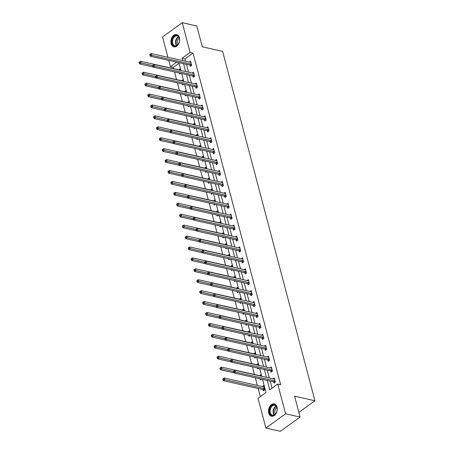 <?xml version="1.0" encoding="UTF-8"?>
<svg xmlns="http://www.w3.org/2000/svg" width="454" height="454" viewBox="0 0 454 454"><rect width="100%" height="100%" fill="white"/><g stroke="black" fill="none" stroke-linecap="round" stroke-linejoin="round"><path stroke-width="0.68" d="M179.432 37.671A6.316 4.279 102.6 0 1 178.405 44.242A6.316 4.279 102.6 0 1 173.888 46.836A6.316 4.279 102.6 0 1 171.118 43.675A6.316 4.279 102.6 0 1 172.14 37.109A6.316 4.279 102.6 0 1 176.657 34.515A6.316 4.279 102.6 0 1 179.432 37.671M277.025 407.068A6.316 4.279 102.6 0 1 276.004 413.634A6.316 4.279 102.6 0 1 271.486 416.227A6.316 4.279 102.6 0 1 268.717 413.072A6.316 4.279 102.6 0 1 269.738 406.5A6.316 4.279 102.6 0 1 274.256 403.907A6.316 4.279 102.6 0 1 277.025 407.068M167.923 57.289L162.549 36.944L182.264 22.7L196.781 25.957L202.291 46.819L222.619 51.381L314.923 400.751L294.601 396.189L300.111 417.056L280.396 431.3L265.879 428.043L258.02 398.289L266.01 392.511L262.548 379.396M179.012 63.237L173.314 67.351L173.661 68.668M174.529 71.953L176.544 79.592M177.412 82.878L179.432 90.511M180.3 93.802L182.315 101.435M183.183 104.721L185.204 112.359M186.072 115.645L188.087 123.278M188.955 126.564L190.975 134.202M191.843 137.488L193.858 145.127M194.726 148.413L196.747 156.045M197.615 159.331L199.629 166.97M200.498 170.256L202.518 177.889M203.386 181.174L205.401 188.813M206.269 192.099L208.29 199.737M209.158 203.023L211.172 210.656M212.041 213.942L214.061 221.58M214.929 224.866L216.944 232.499M217.812 235.791L219.832 243.423M220.701 246.709L222.715 254.348M223.584 257.634L225.604 265.267M226.472 268.552L228.487 276.191M229.355 279.477L231.375 287.115M232.244 290.401L234.258 298.034M235.127 301.32L237.147 308.958M238.015 312.244L240.03 319.877M240.898 323.163L242.918 330.801M243.787 334.087L245.801 341.726M246.67 345.012L248.69 352.644M249.558 355.93L251.573 363.569M252.441 366.855L254.461 374.488M255.33 377.779L257.344 385.412M258.161 388.505L260.312 396.631M173.314 67.351L170.409 66.698L168.74 60.382M298.868 412.351L314.923 400.751M263.082 389.691L263.377 390.826L264.71 389.861L263.598 385.662L262.384 386.541M261.09 376.162L260.715 374.743L259.495 375.623M261.515 379.164L260.494 379.902L260.221 378.874M258.207 365.237L257.827 363.819L256.612 364.698M258.632 368.239L257.605 368.983L257.333 367.95M255.318 354.319L254.944 352.894L253.724 353.774M255.744 357.321L254.722 358.058L254.45 357.031M252.435 343.394L252.055 341.976L250.841 342.855M252.861 346.396L251.834 347.14L251.561 346.107M249.547 332.47L249.172 331.051L247.952 331.931M249.972 335.478L248.951 336.215L248.678 335.183M246.664 321.551L246.284 320.132L245.069 321.006M247.089 324.553L246.062 325.291L245.79 324.264M243.775 310.627L243.401 309.208L242.181 310.088M244.201 313.629L243.179 314.372L242.907 313.339M240.892 299.708L240.512 298.284L239.298 299.163M241.318 302.71L240.291 303.448L240.018 302.421M238.004 288.784L237.629 287.365L236.409 288.245M238.429 291.786L237.408 292.529L237.136 291.496M235.121 277.859L234.741 276.441L233.526 277.32M235.547 280.867L234.519 281.605L234.247 280.572M232.232 266.941L231.858 265.516L230.638 266.396M232.658 269.943L231.636 270.68L231.364 269.653M229.349 256.016L228.969 254.598L227.755 255.477M229.775 259.018L228.748 259.762L228.476 258.729M226.461 245.092L226.086 243.673L224.866 244.553M226.887 248.1L225.865 248.837L225.593 247.81M223.578 234.173L223.198 232.754L221.983 233.634M224.004 237.175L222.976 237.913L222.704 236.886M220.689 223.249L220.315 221.83L219.095 222.71M221.115 226.257L220.094 226.994L219.821 225.961M217.806 212.33L217.426 210.906L216.212 211.785M218.232 215.332L217.205 216.07L216.933 215.043M214.918 201.406L214.543 199.987L213.323 200.867M215.344 204.408L214.322 205.151L214.05 204.118M212.035 190.481L211.655 189.063L210.44 189.942M212.461 193.489L211.433 194.227L211.161 193.194M209.146 179.563L208.772 178.144L207.552 179.024M209.572 182.565L208.551 183.303L208.278 182.275M206.264 168.638L205.883 167.22L204.669 168.099M206.689 171.64L205.662 172.384L205.39 171.351M203.375 157.72L203 156.295L201.78 157.175M203.801 160.722L202.779 161.459L202.507 160.432M200.486 146.795L200.112 145.376L198.897 146.256M200.918 149.797L199.891 150.541L199.618 149.508M197.603 135.871L197.229 134.452L196.009 135.332M198.029 138.879L197.008 139.616L196.735 138.583M194.715 124.952L194.34 123.528L193.126 124.407M195.146 127.954L194.119 128.692L193.847 127.665M191.832 114.028L191.457 112.609L190.237 113.489M192.258 117.03L191.236 117.773L190.964 116.74M188.943 103.109L188.569 101.685L187.354 102.564M189.375 106.111L188.348 106.849L188.075 105.822M186.061 92.185L185.686 90.766L184.466 91.646M186.486 95.187L185.465 95.925L185.192 94.897M183.172 81.26L182.797 79.842L181.583 80.721M183.603 84.268L182.576 85.006L182.304 83.973M180.289 70.342L179.915 68.917L178.694 69.797M180.715 73.344L179.693 74.081L179.421 73.054M267.27 380.458L269.744 389.816L277.734 384.044L280.64 384.691L193.029 53.107L185.033 58.884L185.669 61.273M186.486 64.366L188.552 72.192M189.369 75.285L191.44 83.116M192.258 86.209L194.323 94.04M195.141 97.128L197.212 104.959M198.029 108.052L200.095 115.883M200.912 118.976L202.983 126.802M203.801 129.895L205.866 137.727M206.684 140.819L208.755 148.651M209.572 151.738L211.638 159.57M212.455 162.663L214.526 170.494M215.344 173.587L217.409 181.418M218.226 184.506L220.298 192.337M221.115 195.43L223.181 203.261M223.998 206.349L226.069 214.18M226.887 217.273L228.952 225.105M229.769 228.197L231.841 236.029M232.658 239.116L234.724 246.948M235.541 250.041L237.612 257.872M238.429 260.965L240.495 268.791M241.312 271.884L243.384 279.715M244.201 282.808L246.267 290.639M247.084 293.727L249.155 301.558M249.972 304.651L252.038 312.483M252.855 315.575L254.927 323.407M255.744 326.494L257.81 334.326M258.627 337.418L260.698 345.25M261.515 348.337L263.581 356.169M264.398 359.262L266.47 367.093M267.287 370.186L269.353 378.017M270.17 381.105L272.037 388.159M273.739 381.996L274.034 383.125L275.368 382.166L274.261 377.961L273.041 378.84M270.851 371.071L271.151 372.206L272.485 371.241L271.373 367.042L270.158 367.922M267.968 360.147L268.263 361.282L269.597 360.317L268.49 356.118L267.27 356.997M265.079 349.228L265.38 350.357L266.714 349.398L265.601 345.199L264.387 346.079M262.196 338.304L262.491 339.439L263.825 338.474L262.718 334.275L261.498 335.154M259.308 327.379L259.609 328.514L260.942 327.555L259.83 323.35L258.615 324.23M256.425 316.461L256.72 317.596L258.054 316.631L256.947 312.431L255.727 313.311M253.536 305.536L253.837 306.671L255.171 305.707L254.058 301.507L252.844 302.387M250.653 294.618L250.948 295.747L252.282 294.788L251.176 290.583L249.955 291.462M247.765 283.693L248.066 284.828L249.399 283.863L248.287 279.664L247.072 280.544M244.882 272.769L245.177 273.904L246.511 272.939L245.404 268.74L244.184 269.619M241.993 261.85L242.294 262.979L243.628 262.02L242.515 257.821L241.301 258.701M239.11 250.926L239.406 252.061L240.739 251.096L239.633 246.897L238.412 247.776M236.222 240.007L236.523 241.136L237.856 240.177L236.744 235.972L235.53 236.852M233.339 229.083L233.634 230.218L234.968 229.253L233.861 225.053L232.641 225.933M230.45 218.158L230.751 219.293L232.085 218.329L230.972 214.129L229.758 215.009M227.567 207.24L227.863 208.369L229.196 207.41L228.09 203.21L226.869 204.09M224.679 196.315L224.98 197.45L226.313 196.486L225.201 192.286L223.981 193.166M221.796 185.391L222.091 186.526L223.425 185.567L222.318 181.362L221.098 182.241M218.907 174.472L219.208 175.607L220.542 174.642L219.43 170.443L218.209 171.323M216.025 163.548L216.32 164.683L217.653 163.718L216.541 159.519L215.327 160.398M213.136 152.629L213.437 153.758L214.77 152.799L213.658 148.6L212.438 149.474M210.253 141.705L210.548 142.84L211.882 141.875L210.769 137.675L209.555 138.555M207.364 130.78L207.665 131.915L208.999 130.956L207.887 126.751L206.666 127.631M204.482 119.862L204.777 120.997L206.11 120.032L204.998 115.832L203.784 116.712M201.593 108.937L201.894 110.072L203.227 109.108L202.115 104.908L200.895 105.788M198.71 98.019L199.005 99.148L200.339 98.189L199.227 93.984L198.012 94.863M195.822 87.094L196.122 88.229L197.456 87.264L196.344 83.065L195.124 83.945M192.939 76.17L193.234 77.305L194.567 76.34L193.455 72.141L192.241 73.02M190.05 65.251L190.351 66.38L191.684 65.421L190.572 61.222L189.352 62.102M300.111 417.056L285.594 413.798L265.879 428.043M182.264 22.7L190.124 52.454L182.133 58.231L182.763 60.62M193.029 53.107L190.124 52.454M277.734 384.044L285.594 413.798M183.581 63.713L185.652 71.545M186.469 74.632L188.535 82.463M189.352 85.556L191.423 93.388M192.241 96.481L194.306 104.307M195.124 107.399L197.195 115.231M198.012 118.324L200.078 126.155M200.895 129.242L202.966 137.074M203.784 140.167L205.849 147.998M206.666 151.091L208.738 158.923M209.555 162.01L211.621 169.841M212.438 172.934L214.509 180.766M215.327 183.853L217.392 191.684M218.209 194.777L220.281 202.609M221.098 205.702L223.164 213.533M223.981 216.62L226.052 224.452M226.869 227.545L228.935 235.376M229.752 238.469L231.824 246.295M232.641 249.388L234.707 257.219M235.524 260.312L237.595 268.144M238.412 271.231L240.478 279.062M241.295 282.155L243.367 289.987M244.184 293.08L246.25 300.911M247.067 303.998L249.138 311.83M249.955 314.923L252.021 322.754M252.838 325.841L254.91 333.673M255.727 336.766L257.793 344.597M258.61 347.69L260.681 355.522M261.498 358.609L263.564 366.44M264.381 369.533L266.453 377.365M176.685 62.164L170.409 66.698M261.731 376.304L259.66 368.472M258.842 365.379L256.777 357.553M255.96 354.461L253.888 346.629M253.071 343.536L251.005 335.705M250.188 332.617L248.117 324.786M247.299 321.693L245.228 313.862M244.417 310.769L242.345 302.943M241.528 299.85L239.457 292.018M238.645 288.926L236.574 281.094M235.757 278.007L233.685 270.175M232.874 267.083L230.802 259.251M229.985 256.158L227.914 248.327M227.102 245.239L225.031 237.408M224.214 234.315L222.142 226.484M221.331 223.391L219.259 215.565M218.442 212.472L216.371 204.641M215.559 201.548L213.488 193.716M212.671 190.629L210.599 182.797M209.788 179.705L207.716 171.873M206.899 168.78L204.828 160.954M204.016 157.861L201.945 150.03M201.128 146.937L199.056 139.106M198.239 136.018L196.173 128.187M195.356 125.094L193.285 117.263M192.468 114.17L190.402 106.338M189.585 103.251L187.513 95.419M186.696 92.327L184.63 84.495M183.813 81.408L181.742 73.576M180.925 70.484L178.859 62.652M185.033 58.884L182.133 58.231M275.067 381.031L274.971 380.968A0.812 0.471 54.2 0 0 274.744 380.872L235.433 372.053L234.968 370.299L274.278 379.118A0.812 0.471 54.2 0 0 274.483 379.118L274.557 379.096M274.738 382.62L273.643 381.933A0.812 0.471 54.2 0 0 273.41 381.831L234.099 373.012L235.433 372.053L234.139 371.644L233.952 370.946L233.418 371.332L233.606 372.03L234.139 371.644M233.606 372.03L234.099 373.012M234.968 370.299L233.952 370.946M263.899 386.797L263.825 386.819A0.812 0.471 -125.8 0 1 263.621 386.819L224.31 378L224.775 379.748L223.442 380.713L262.752 389.532A0.812 0.471 -125.8 0 1 262.985 389.634L264.08 390.321M223.482 379.345L223.294 378.642L222.761 379.028L222.948 379.731L223.482 379.345L264.086 388.573A0.812 0.471 -125.8 0 1 264.313 388.669L264.41 388.732M223.294 378.642L224.31 378M223.442 380.713L222.948 379.731M270.453 407.38A5.465 3.706 102.6 0 1 274.528 404.837A5.465 3.706 102.6 0 1 277.133 408.861A5.465 3.706 102.6 0 1 276.214 412.964A5.465 3.706 102.6 0 1 276.208 412.981A5.465 3.706 102.6 0 1 270.839 414.78A5.465 3.706 102.6 0 1 270.453 407.38M277.139 408.941A5.062 3.428 -77.4 0 0 274.732 405.303A5.062 3.428 -77.4 0 0 270.959 407.652A5.062 3.428 -77.4 0 0 272.519 415.177A5.062 3.428 -77.4 0 0 276.248 412.907M275.413 414.054A3.984 2.701 102.6 0 1 275.493 409.088A3.984 2.701 102.6 0 1 276.872 407.55M274.71 404.049L274.715 404.054A6.277 4.256 -77.4 0 0 274.71 404.049A6.277 4.256 -77.4 0 0 270.028 406.966A6.277 4.256 -77.4 0 0 271.963 416.295A6.277 4.256 -77.4 0 0 271.969 416.295L271.969 416.295M179.336 38.181A5.465 3.706 102.6 0 1 179.534 39.464A5.465 3.706 102.6 0 1 178.609 43.59A5.465 3.706 102.6 0 1 172.14 43.38A5.465 3.706 102.6 0 1 174.489 36.053A5.465 3.706 102.6 0 1 179.336 38.181M179.54 39.549A5.062 3.428 -77.4 0 0 179.358 38.437A5.062 3.428 -77.4 0 0 177.134 35.906A5.062 3.428 -77.4 0 0 173.519 37.983A5.062 3.428 -77.4 0 0 172.696 43.249A5.062 3.428 -77.4 0 0 174.921 45.78A5.062 3.428 -77.4 0 0 178.649 43.516M177.82 44.662A3.984 2.701 102.6 0 1 177.372 43.629A3.984 2.701 102.6 0 1 179.279 38.159M177.111 34.657L177.117 34.657A6.277 4.256 -77.4 0 0 177.111 34.657A6.277 4.256 -77.4 0 0 172.622 37.234A6.277 4.256 -77.4 0 0 171.606 43.76A6.277 4.256 -77.4 0 0 174.364 46.898A6.277 4.256 -77.4 0 0 174.37 46.904L174.37 46.904M272.184 370.106L272.088 370.05A0.812 0.471 54.2 0 0 271.855 369.948L232.544 361.129L232.085 359.381L271.396 368.2A0.812 0.471 54.2 0 0 271.6 368.194L271.674 368.171M271.85 371.701L270.754 371.009A0.812 0.471 54.2 0 0 270.527 370.912L231.217 362.093L232.544 361.129L231.251 360.72L231.069 360.022L230.536 360.408L230.723 361.106L231.251 360.72M230.723 361.106L231.217 362.093M232.085 359.381L231.069 360.022M269.296 359.188L269.199 359.125A0.812 0.471 54.2 0 0 268.972 359.029L229.662 350.204L229.196 348.456L268.507 357.275A0.812 0.471 54.2 0 0 268.711 357.275L268.785 357.253M268.967 360.777L267.871 360.09A0.812 0.471 54.2 0 0 267.639 359.988L228.328 351.169L229.662 350.204L228.368 349.801L228.18 349.098L227.647 349.484L227.834 350.187L228.368 349.801M227.834 350.187L228.328 351.169M229.196 348.456L228.18 349.098M260.431 378.92L261.192 379.396M261.016 375.872L260.942 375.895A0.812 0.471 -125.8 0 1 260.738 375.901L221.427 367.076L221.887 368.83L220.553 369.789L233.997 372.808M220.593 368.421L220.411 367.723L219.878 368.109L220.059 368.807L220.593 368.421L233.447 371.423M220.411 367.723L221.427 367.076M220.553 369.789L220.059 368.807M257.549 368.001L258.309 368.478M258.127 364.954L258.054 364.976A0.812 0.471 -125.8 0 1 257.849 364.976L218.539 356.157L219.004 357.905L217.67 358.87L231.109 361.883M217.71 357.502L217.523 356.799L216.989 357.185L217.177 357.883L217.71 357.502L230.558 360.499M217.523 356.799L218.539 356.157M217.67 358.87L217.177 357.883M266.413 348.263L266.316 348.201A0.812 0.471 54.2 0 0 266.084 348.104L226.773 339.286L226.313 337.532L265.624 346.357A0.812 0.471 54.2 0 0 265.828 346.351L265.902 346.328M266.078 349.852L264.983 349.166A0.812 0.471 54.2 0 0 264.756 349.069L225.445 340.245L226.773 339.286L225.479 338.877L225.298 338.179L224.764 338.565L224.951 339.263L225.479 338.877M224.951 339.263L225.445 340.245M226.313 337.532L225.298 338.179M263.524 337.339L263.428 337.282A0.812 0.471 54.2 0 0 263.201 337.18L223.89 328.361L223.425 326.613L262.735 335.432A0.812 0.471 54.2 0 0 262.94 335.432L263.014 335.41M263.195 338.934L262.1 338.241A0.812 0.471 54.2 0 0 261.867 338.145L222.556 329.326L223.89 328.361L222.596 327.958L222.409 327.255L221.875 327.64L222.063 328.338L222.596 327.958M222.063 328.338L222.556 329.326M223.425 326.613L222.409 327.255M260.641 326.42L260.545 326.358A0.812 0.471 54.2 0 0 260.312 326.261L221.002 317.437L220.542 315.689L259.853 324.508A0.812 0.471 54.2 0 0 260.057 324.508L260.131 324.485M260.307 328.009L259.211 327.323A0.812 0.471 54.2 0 0 258.984 327.221L219.674 318.402L221.002 317.437L219.708 317.034L219.526 316.336L218.993 316.716L219.18 317.42L219.708 317.034M219.18 317.42L219.674 318.402M220.542 315.689L219.526 316.336M254.66 357.077L255.42 357.553M255.244 354.029L255.171 354.052A0.812 0.471 -125.8 0 1 254.966 354.052L215.656 345.233L216.115 346.987L214.782 347.946L228.226 350.959M214.821 346.578L214.64 345.88L214.106 346.26L214.288 346.964L214.821 346.578L227.675 349.574M214.64 345.88L215.656 345.233M214.782 347.946L214.288 346.964M251.777 346.152L252.532 346.635M252.356 343.105L252.282 343.128A0.812 0.471 -125.8 0 1 252.078 343.133L212.767 334.309L213.232 336.062L211.899 337.021L225.337 340.04M211.939 335.654L211.751 334.956L211.218 335.341L211.405 336.039L211.939 335.654L224.787 338.656M211.751 334.956L212.767 334.309M211.899 337.021L211.405 336.039M248.888 335.234L249.649 335.71M249.473 332.186L249.399 332.209A0.812 0.471 -125.8 0 1 249.195 332.209L209.884 323.39L210.344 325.138L209.01 326.103L222.454 329.116M209.05 324.735L208.868 324.031L208.335 324.417L208.517 325.121L209.05 324.735L221.904 327.731M208.868 324.031L209.884 323.39M209.01 326.103L208.517 325.121M257.753 315.496L257.656 315.439A0.812 0.471 54.2 0 0 257.429 315.337L218.119 306.518L217.653 304.765L256.964 313.589A0.812 0.471 54.2 0 0 257.168 313.583L257.242 313.561M257.424 317.091L256.328 316.398A0.812 0.471 54.2 0 0 256.096 316.302L216.785 307.477L218.119 306.518L216.825 306.109L216.637 305.411L216.104 305.797L216.291 306.495L216.825 306.109M216.291 306.495L216.785 307.477M217.653 304.765L216.637 305.411M246.006 324.309L246.76 324.786M246.584 321.262L246.511 321.284A0.812 0.471 -125.8 0 1 246.306 321.284L206.996 312.466L207.461 314.219L206.127 315.178L219.566 318.197M206.167 313.81L205.98 313.112L205.446 313.498L205.634 314.196L206.167 313.81L219.015 316.813M205.98 313.112L206.996 312.466M206.127 315.178L205.634 314.196M254.87 304.577L254.773 304.515A0.812 0.471 54.2 0 0 254.541 304.413L215.23 295.594L214.77 293.846L254.081 302.665A0.812 0.471 54.2 0 0 254.285 302.665L254.359 302.642M254.535 306.166L253.44 305.48A0.812 0.471 54.2 0 0 253.213 305.377L213.902 296.558L215.23 295.594L213.936 295.191L213.755 294.487L213.221 294.873L213.408 295.577L213.936 295.191M213.408 295.577L213.902 296.558M214.77 293.846L213.755 294.487M243.117 313.391L243.877 313.867M243.702 310.343L243.628 310.366A0.812 0.471 -125.8 0 1 243.423 310.366L204.113 301.547L204.572 303.295L203.239 304.259L216.683 307.273M203.279 302.892L203.097 302.188L202.563 302.574L202.745 303.272L203.279 302.892L216.132 305.888M203.097 302.188L204.113 301.547M203.239 304.259L202.745 303.272M251.981 293.653L251.885 293.59A0.812 0.471 54.2 0 0 251.658 293.494L212.347 284.675L211.882 282.921L251.193 291.74A0.812 0.471 54.2 0 0 251.397 291.74L251.471 291.718M251.652 295.242L250.557 294.555A0.812 0.471 54.2 0 0 250.324 294.453L211.014 285.634L212.347 284.675L211.053 284.266L210.866 283.568L210.333 283.954L210.52 284.652L211.053 284.266M210.52 284.652L211.014 285.634M211.882 282.921L210.866 283.568M240.234 302.466L240.989 302.943M240.813 299.419L240.739 299.441A0.812 0.471 -125.8 0 1 240.535 299.441L201.224 290.622L201.689 292.37L200.356 293.335L213.794 296.349M200.396 291.967L200.208 291.269L199.675 291.65L199.862 292.353L200.396 291.967L213.244 294.964M200.208 291.269L201.224 290.622M200.356 293.335L199.862 292.353M249.098 282.728L249.002 282.672A0.812 0.471 54.2 0 0 248.769 282.57L209.459 273.751L208.999 272.003L248.31 280.822A0.812 0.471 54.2 0 0 248.514 280.816L248.588 280.799M248.764 284.323L247.668 283.631A0.812 0.471 54.2 0 0 247.441 283.534L208.131 274.715L209.459 273.751L208.165 273.348L207.983 272.644L207.45 273.03L207.637 273.728L208.165 273.348M207.637 273.728L208.131 274.715M208.999 272.003L207.983 272.644M237.346 291.542L238.106 292.018M237.93 288.494L237.856 288.517A0.812 0.471 -125.8 0 1 237.652 288.523L198.341 279.698L198.801 281.452L197.467 282.411L210.911 285.43M197.507 281.043L197.325 280.345L196.792 280.731L196.974 281.429L197.507 281.043L210.361 284.045M197.325 280.345L198.341 279.698M197.467 282.411L196.974 281.429M246.21 271.81L246.113 271.747A0.812 0.471 54.2 0 0 245.886 271.651L206.576 262.826L206.11 261.078L245.421 269.897A0.812 0.471 54.2 0 0 245.625 269.897L245.699 269.875M245.881 273.399L244.785 272.712A0.812 0.471 54.2 0 0 244.553 272.61L205.242 263.791L206.576 262.826L205.282 262.423L205.094 261.725L204.561 262.106L204.748 262.809L205.282 262.423M204.748 262.809L205.242 263.791M206.11 261.078L205.094 261.725M234.463 280.623L235.217 281.1M235.041 277.576L234.968 277.598A0.812 0.471 -125.8 0 1 234.763 277.598L195.453 268.779L195.918 270.527L194.584 271.492L208.023 274.505M194.624 270.124L194.437 269.421L193.903 269.807L194.091 270.51L194.624 270.124L207.472 273.121M194.437 269.421L195.453 268.779M194.584 271.492L194.091 270.51M243.327 260.885L243.231 260.829A0.812 0.471 54.2 0 0 242.998 260.727L203.687 251.908L203.227 250.154L242.538 258.979A0.812 0.471 54.2 0 0 242.742 258.973L242.816 258.95M242.992 262.474L241.897 261.788A0.812 0.471 54.2 0 0 241.67 261.691L202.359 252.867L203.687 251.908L202.393 251.499L202.212 250.801L201.678 251.187L201.865 251.885L202.393 251.499M201.865 251.885L202.359 252.867M203.227 250.154L202.212 250.801M231.574 269.699L232.334 270.175M232.159 266.651L232.085 266.674A0.812 0.471 -125.8 0 1 231.881 266.674L192.57 257.855L193.029 259.609L191.696 260.568L205.14 263.587M191.736 259.2L191.554 258.502L191.021 258.888L191.202 259.586L191.736 259.2L204.589 262.202M191.554 258.502L192.57 257.855M191.696 260.568L191.202 259.586M240.438 249.967L240.342 249.904A0.812 0.471 54.2 0 0 240.115 249.802L200.804 240.983L200.339 239.235L239.65 248.054A0.812 0.471 54.2 0 0 239.854 248.054L239.928 248.032M240.109 251.556L239.014 250.869A0.812 0.471 54.2 0 0 238.781 250.767L199.471 241.948L200.804 240.983L199.51 240.58L199.323 239.877L198.79 240.262L198.977 240.966L199.51 240.58M198.977 240.966L199.471 241.948M200.339 239.235L199.323 239.877M228.691 258.78L229.446 259.257M229.27 255.733L229.196 255.75A0.812 0.471 -125.8 0 1 228.992 255.755L189.681 246.936L190.147 248.684L188.813 249.649L202.251 252.662M188.853 248.276L188.665 247.578L188.132 247.963L188.319 248.661L188.853 248.276L201.701 251.278M188.665 247.578L189.681 246.936M188.813 249.649L188.319 248.661M237.556 239.042L237.459 238.98A0.812 0.471 54.2 0 0 237.226 238.883L197.916 230.064L197.456 228.311L236.767 237.13A0.812 0.471 54.2 0 0 236.971 237.13L237.045 237.107M237.221 240.631L236.125 239.945A0.812 0.471 54.2 0 0 235.898 239.843L196.588 231.024L197.916 230.064L196.622 229.656L196.44 228.958L195.907 229.344L196.088 230.042L196.622 229.656M196.088 230.042L196.588 231.024M197.456 228.311L196.44 228.958M225.803 247.856L226.563 248.332M226.387 244.808L226.313 244.831A0.812 0.471 -125.8 0 1 226.109 244.831L186.798 236.012L187.258 237.76L185.924 238.725L199.368 241.738M185.964 237.357L185.782 236.659L185.249 237.039L185.431 237.743L185.964 237.357L198.818 240.353M185.782 236.659L186.798 236.012M185.924 238.725L185.431 237.743M234.667 228.118L234.57 228.061A0.812 0.471 54.2 0 0 234.343 227.959L195.033 219.14L194.567 217.392L233.878 226.211A0.812 0.471 54.2 0 0 234.082 226.206L234.156 226.188M234.338 229.713L233.243 229.02A0.812 0.471 54.2 0 0 233.01 228.924L193.699 220.105L195.033 219.14L193.739 218.732L193.552 218.034L193.018 218.419L193.205 219.117L193.739 218.732M193.205 219.117L193.699 220.105M194.567 217.392L193.552 218.034M222.92 236.931L223.674 237.408M223.499 233.884L223.425 233.906A0.812 0.471 -125.8 0 1 223.22 233.912L183.91 225.088L184.375 226.841L183.041 227.8L196.48 230.819M183.081 226.433L182.894 225.734L182.36 226.12L182.548 226.818L183.081 226.433L195.929 229.435M182.894 225.734L183.91 225.088M183.041 227.8L182.548 226.818M231.784 217.199L231.688 217.137A0.812 0.471 54.2 0 0 231.455 217.04L192.144 208.216L191.684 206.468L230.995 215.287A0.812 0.471 54.2 0 0 231.2 215.287L231.273 215.264M231.449 218.788L230.354 218.102A0.812 0.471 54.2 0 0 230.127 217.999L190.816 209.181L192.144 208.216L190.85 207.813L190.669 207.109L190.135 207.495L190.317 208.199L190.85 207.813M190.317 208.199L190.816 209.181M191.684 206.468L190.669 207.109M220.031 226.013L220.792 226.489M220.616 222.965L220.542 222.988A0.812 0.471 -125.8 0 1 220.338 222.988L181.027 214.169L181.487 215.917L180.153 216.881L193.597 219.895M180.193 215.514L180.011 214.81L179.478 215.196L179.659 215.894L180.193 215.514L193.046 218.51M180.011 214.81L181.027 214.169M180.153 216.881L179.659 215.894M228.895 206.275L228.799 206.212A0.812 0.471 54.2 0 0 228.572 206.116L189.261 197.297L188.796 195.543L228.107 204.368A0.812 0.471 54.2 0 0 228.311 204.362L228.385 204.34M228.566 207.864L227.471 207.177A0.812 0.471 54.2 0 0 227.238 207.081L187.928 198.256L189.261 197.297L187.967 196.888L187.78 196.19L187.247 196.576L187.434 197.274L187.967 196.888M187.434 197.274L187.928 198.256M188.796 195.543L187.78 196.19M217.148 215.088L217.903 215.565M217.727 212.041L217.653 212.063A0.812 0.471 -125.8 0 1 217.449 212.063L178.138 203.244L178.604 204.998L177.27 205.957L190.708 208.976M177.31 204.589L177.122 203.891L176.589 204.277L176.776 204.975L177.31 204.589L190.158 207.586M177.122 203.891L178.138 203.244M177.27 205.957L176.776 204.975M226.013 195.351L225.916 195.294A0.812 0.471 54.2 0 0 225.683 195.192L186.373 186.373L185.913 184.625L225.224 193.444A0.812 0.471 54.2 0 0 225.428 193.444L225.502 193.421M225.678 196.945L224.582 196.253A0.812 0.471 54.2 0 0 224.355 196.156L185.045 187.337L186.373 186.373L185.079 185.97L184.897 185.266L184.364 185.652L184.545 186.35L185.079 185.97M184.545 186.35L185.045 187.337M185.913 184.625L184.897 185.266M214.26 204.164L215.02 204.646M214.844 201.116L214.77 201.139A0.812 0.471 -125.8 0 1 214.566 201.145L175.255 192.32L175.715 194.074L174.381 195.038L187.825 198.052M174.421 193.665L174.24 192.967L173.706 193.353L173.888 194.051L174.421 193.665L187.275 196.667M174.24 192.967L175.255 192.32M174.381 195.038L173.888 194.051M223.124 184.432L223.028 184.369A0.812 0.471 54.2 0 0 222.801 184.273L183.49 175.454L183.024 173.7L222.335 182.519A0.812 0.471 54.2 0 0 222.539 182.519L222.613 182.497M222.795 186.021L221.7 185.334A0.812 0.471 54.2 0 0 221.467 185.232L182.156 176.413L183.49 175.454L182.196 175.045L182.009 174.347L181.475 174.728L181.662 175.431L182.196 175.045M181.662 175.431L182.156 176.413M183.024 173.7L182.009 174.347M211.377 193.245L212.132 193.722M211.956 190.198L211.882 190.22A0.812 0.471 -125.8 0 1 211.678 190.22L172.367 181.401L172.832 183.149L171.499 184.114L184.937 187.127M171.538 182.746L171.351 182.043L170.817 182.429L171.005 183.132L171.538 182.746L184.386 185.743M171.351 182.043L172.367 181.401M171.499 184.114L171.005 183.132M220.241 173.507L220.145 173.451A0.812 0.471 54.2 0 0 219.912 173.349L180.601 164.53L180.142 162.776L219.452 171.601A0.812 0.471 54.2 0 0 219.657 171.595L219.73 171.572M219.906 175.102L218.811 174.41A0.812 0.471 54.2 0 0 218.584 174.313L179.268 165.489L180.601 164.53L179.307 164.121L179.126 163.423L178.592 163.809L178.774 164.507L179.307 164.121M178.774 164.507L179.268 165.489M180.142 162.776L179.126 163.423M208.488 182.321L209.249 182.797M209.073 179.273L208.999 179.296A0.812 0.471 -125.8 0 1 208.795 179.302L169.484 170.477L169.944 172.231L168.61 173.19L182.054 176.209M168.65 171.822L168.468 171.124L167.935 171.51L168.116 172.208L168.65 171.822L181.504 174.824M168.468 171.124L169.484 170.477M168.61 173.19L168.116 172.208M217.352 162.589L217.256 162.526A0.812 0.471 54.2 0 0 217.029 162.43L177.718 153.605L177.253 151.857L216.564 160.676A0.812 0.471 54.2 0 0 216.768 160.676L216.842 160.654M217.023 164.178L215.928 163.491A0.812 0.471 54.2 0 0 215.695 163.389L176.385 154.57L177.718 153.605L176.424 153.202L176.237 152.499L175.704 152.884L175.891 153.588L176.424 153.202M175.891 153.588L176.385 154.57M177.253 151.857L176.237 152.499M205.605 171.402L206.36 171.879M206.184 168.355L206.11 168.377A0.812 0.471 -125.8 0 1 205.906 168.377L166.595 159.558L167.061 161.306L165.727 162.271L179.165 165.284M165.767 160.903L165.579 160.2L165.046 160.585L165.233 161.284L165.767 160.903L178.615 163.9M165.579 160.2L166.595 159.558M165.727 162.271L165.233 161.284M214.47 151.664L214.373 151.602A0.812 0.471 54.2 0 0 214.14 151.505L174.83 142.687L174.37 140.933L213.681 149.752A0.812 0.471 54.2 0 0 213.885 149.752L213.959 149.729M214.135 153.253L213.039 152.567A0.812 0.471 54.2 0 0 212.812 152.47L173.496 143.646L174.83 142.687L173.536 142.278L173.354 141.58L172.821 141.966L173.002 142.664L173.536 142.278M173.002 142.664L173.496 143.646M174.37 140.933L173.354 141.58M202.717 160.478L203.477 160.954M203.301 157.43L203.227 157.453A0.812 0.471 -125.8 0 1 203.023 157.453L163.712 148.634L164.172 150.382L162.838 151.347L176.283 154.36M162.878 149.979L162.697 149.281L162.163 149.661L162.345 150.365L162.878 149.979L175.732 152.975M162.697 149.281L163.712 148.634M162.838 151.347L162.345 150.365M211.581 140.74L211.485 140.683A0.812 0.471 54.2 0 0 211.258 140.581L171.947 131.762L171.481 130.014L210.792 138.833A0.812 0.471 54.2 0 0 210.996 138.833L211.07 138.81M211.252 142.335L210.157 141.642A0.812 0.471 54.2 0 0 209.924 141.546L170.613 132.727L171.947 131.762L170.653 131.359L170.466 130.656L169.932 131.041L170.119 131.739L170.653 131.359M170.119 131.739L170.613 132.727M171.481 130.014L170.466 130.656M199.834 149.553L200.589 150.036M200.413 146.506L200.339 146.529A0.812 0.471 -125.8 0 1 200.135 146.534L160.824 137.71L161.289 139.463L159.956 140.422L173.394 143.441M159.995 139.055L159.808 138.357L159.275 138.742L159.462 139.44L159.995 139.055L172.843 142.057M159.808 138.357L160.824 137.71M159.956 140.422L159.462 139.44M208.698 129.821L208.602 129.759A0.812 0.471 54.2 0 0 208.369 129.662L169.058 120.838L168.599 119.09L207.909 127.909A0.812 0.471 54.2 0 0 208.114 127.909L208.187 127.886M208.363 131.41L207.268 130.724A0.812 0.471 54.2 0 0 207.041 130.621L167.725 121.803L169.058 120.838L167.764 120.435L167.583 119.737L167.049 120.117L167.231 120.821L167.764 120.435M167.231 120.821L167.725 121.803M168.599 119.09L167.583 119.737M196.945 138.635L197.706 139.111M197.53 135.587L197.456 135.61A0.812 0.471 -125.8 0 1 197.252 135.61L157.941 126.791L158.401 128.539L157.067 129.504L170.511 132.517M157.107 128.136L156.925 127.432L156.392 127.818L156.573 128.522L157.107 128.136L169.961 131.132M156.925 127.432L157.941 126.791M157.067 129.504L156.573 128.522M205.81 118.897L205.713 118.84A0.812 0.471 54.2 0 0 205.486 118.738L166.175 109.919L165.71 108.165L205.021 116.99A0.812 0.471 54.2 0 0 205.225 116.984L205.299 116.962M205.48 120.486L204.385 119.799A0.812 0.471 54.2 0 0 204.152 119.703L164.842 110.878L166.175 109.919L164.881 109.51L164.694 108.812L164.161 109.198L164.348 109.896L164.881 109.51M164.348 109.896L164.842 110.878M165.71 108.165L164.694 108.812M194.062 127.71L194.817 128.187M194.641 124.663L194.567 124.685A0.812 0.471 -125.8 0 1 194.363 124.685L155.052 115.866L155.518 117.62L154.184 118.579L167.622 121.598M154.224 117.211L154.037 116.513L153.503 116.899L153.69 117.597L154.224 117.211L167.072 120.214M154.037 116.513L155.052 115.866M154.184 118.579L153.69 117.597M202.927 107.978L202.83 107.916A0.812 0.471 54.2 0 0 202.597 107.814L163.287 98.995L162.827 97.247L202.138 106.066A0.812 0.471 54.2 0 0 202.342 106.066L202.416 106.043M202.592 109.567L201.497 108.881A0.812 0.471 54.2 0 0 201.27 108.778L161.953 99.959L163.287 98.995L161.993 98.592L161.811 97.888L161.278 98.274L161.459 98.978L161.993 98.592M161.459 98.978L161.953 99.959M162.827 97.247L161.811 97.888M191.174 116.792L191.934 117.268M191.758 113.744L191.684 113.761A0.812 0.471 -125.8 0 1 191.48 113.767L152.169 104.948L152.629 106.696L151.296 107.66L164.74 110.674M151.335 106.293L151.154 105.589L150.62 105.975L150.802 106.673L151.335 106.293L164.189 109.289M151.154 105.589L152.169 104.948M151.296 107.66L150.802 106.673M200.038 97.054L199.942 96.991A0.812 0.471 54.2 0 0 199.715 96.895L160.404 88.076L159.939 86.322L199.249 95.141A0.812 0.471 54.2 0 0 199.454 95.141L199.527 95.119M199.703 98.643L198.614 97.956A0.812 0.471 54.2 0 0 198.381 97.854L159.07 89.035L160.404 88.076L159.11 87.667L158.923 86.969L158.389 87.355L158.577 88.053L159.11 87.667M158.577 88.053L159.07 89.035M159.939 86.322L158.923 86.969M188.291 105.867L189.046 106.344M188.87 102.82L188.796 102.842A0.812 0.471 -125.8 0 1 188.592 102.842L149.281 94.023L149.746 95.771L148.413 96.736L161.851 99.749M148.452 95.368L148.265 94.67L147.732 95.051L147.919 95.754L148.452 95.368L161.301 98.365M148.265 94.67L149.281 94.023M148.413 96.736L147.919 95.754M197.155 86.129L197.059 86.073A0.812 0.471 54.2 0 0 196.826 85.971L157.515 77.152L157.056 75.404L196.366 84.223A0.812 0.471 54.2 0 0 196.571 84.217L196.644 84.2M196.82 87.724L195.725 87.032A0.812 0.471 54.2 0 0 195.498 86.935L156.182 78.116L157.515 77.152L156.221 76.743L156.04 76.045L155.506 76.431L155.688 77.129L156.221 76.743M155.688 77.129L156.182 78.116M157.056 75.404L156.04 76.045M185.402 94.943L186.163 95.419M185.987 91.895L185.913 91.918A0.812 0.471 -125.8 0 1 185.709 91.924L146.398 83.099L146.858 84.853L145.524 85.812L158.968 88.831M145.564 84.444L145.382 83.746L144.849 84.132L145.03 84.83L145.564 84.444L158.418 87.446M145.382 83.746L146.398 83.099M145.524 85.812L145.03 84.83M194.267 75.211L194.17 75.148A0.812 0.471 54.2 0 0 193.943 75.052L154.632 66.227L154.167 64.479L193.478 73.298A0.812 0.471 54.2 0 0 193.682 73.298L193.756 73.276M193.932 76.8L192.842 76.113A0.812 0.471 54.2 0 0 192.609 76.011L153.299 67.192L154.632 66.227L153.338 65.824L153.151 65.126L152.618 65.507L152.805 66.21L153.338 65.824M152.805 66.21L153.299 67.192M154.167 64.479L153.151 65.126M182.519 84.024L183.274 84.501M183.098 80.977L183.024 80.999A0.812 0.471 -125.8 0 1 182.82 80.999L143.509 72.18L143.975 73.928L142.641 74.893L156.08 77.906M142.681 73.525L142.494 72.822L141.96 73.207L142.147 73.911L142.681 73.525L155.529 76.522M142.494 72.822L143.509 72.18M142.641 74.893L142.147 73.911M191.384 64.286L191.287 64.224A0.812 0.471 54.2 0 0 191.055 64.127L151.744 55.309L151.284 53.555L190.595 62.38A0.812 0.471 54.2 0 0 190.799 62.374L190.873 62.351M191.049 65.875L189.954 65.189A0.812 0.471 54.2 0 0 189.727 65.092L150.41 56.268L151.744 55.309L150.45 54.9L150.268 54.202L149.735 54.588L149.916 55.286L150.45 54.9M149.916 55.286L150.41 56.268M151.284 53.555L150.268 54.202M179.631 73.1L180.391 73.576M180.215 70.052L180.142 70.075A0.812 0.471 -125.8 0 1 179.937 70.075L140.627 61.256L141.086 63.01L139.753 63.969L153.197 66.988M139.792 62.601L139.611 61.903L139.077 62.289L139.259 62.987L139.792 62.601L152.646 65.597M139.611 61.903L140.627 61.256M139.753 63.969L139.259 62.987M274.971 380.968L273.643 381.933M274.744 380.872L273.41 381.831M262.752 389.532L264.086 388.573M262.985 389.634L264.313 388.669M274.148 414.979A5.062 3.428 102.6 0 1 273.983 408.328A5.062 3.428 102.6 0 1 276.128 406.171M276.333 406.438A4.892 3.32 -77.4 0 0 274.358 408.481A4.892 3.32 -77.4 0 0 274.449 414.825M176.555 45.587A5.062 3.428 102.6 0 1 175.721 43.93A5.062 3.428 102.6 0 1 178.53 36.78M178.734 37.046A4.892 3.32 -77.4 0 0 176.118 43.913A4.892 3.32 -77.4 0 0 176.85 45.434M272.088 370.05L270.754 371.009M271.855 369.948L270.527 370.912M269.199 359.125L267.871 360.09M268.972 359.029L267.639 359.988M266.316 348.201L264.983 349.166M266.084 348.104L264.756 349.069M263.428 337.282L262.1 338.241M263.201 337.18L261.867 338.145M260.545 326.358L259.211 327.323M260.312 326.261L258.984 327.221M257.656 315.439L256.328 316.398M257.429 315.337L256.096 316.302M254.773 304.515L253.44 305.48M254.541 304.413L253.213 305.377M251.885 293.59L250.557 294.555M251.658 293.494L250.324 294.453M249.002 282.672L247.668 283.631M248.769 282.57L247.441 283.534M246.113 271.747L244.785 272.712M245.886 271.651L244.553 272.61M243.231 260.829L241.897 261.788M242.998 260.727L241.67 261.691M240.342 249.904L239.014 250.869M240.115 249.802L238.781 250.767M237.459 238.98L236.125 239.945M237.226 238.883L235.898 239.843M234.57 228.061L233.243 229.02M234.343 227.959L233.01 228.924M231.688 217.137L230.354 218.102M231.455 217.04L230.127 217.999M228.799 206.212L227.471 207.177M228.572 206.116L227.238 207.081M225.916 195.294L224.582 196.253M225.683 195.192L224.355 196.156M223.028 184.369L221.7 185.334M222.801 184.273L221.467 185.232M220.145 173.451L218.811 174.41M219.912 173.349L218.584 174.313M217.256 162.526L215.928 163.491M217.029 162.43L215.695 163.389M214.373 151.602L213.039 152.567M214.14 151.505L212.812 152.47M211.485 140.683L210.157 141.642M211.258 140.581L209.924 141.546M208.602 129.759L207.268 130.724M208.369 129.662L207.041 130.621M205.713 118.84L204.385 119.799M205.486 118.738L204.152 119.703M202.83 107.916L201.497 108.881M202.597 107.814L201.27 108.778M199.942 96.991L198.614 97.956M199.715 96.895L198.381 97.854M197.059 86.073L195.725 87.032M196.826 85.971L195.498 86.935M194.17 75.148L192.842 76.113M193.943 75.052L192.609 76.011M191.287 64.224L189.954 65.189M191.055 64.127L189.727 65.092"/></g></svg>
